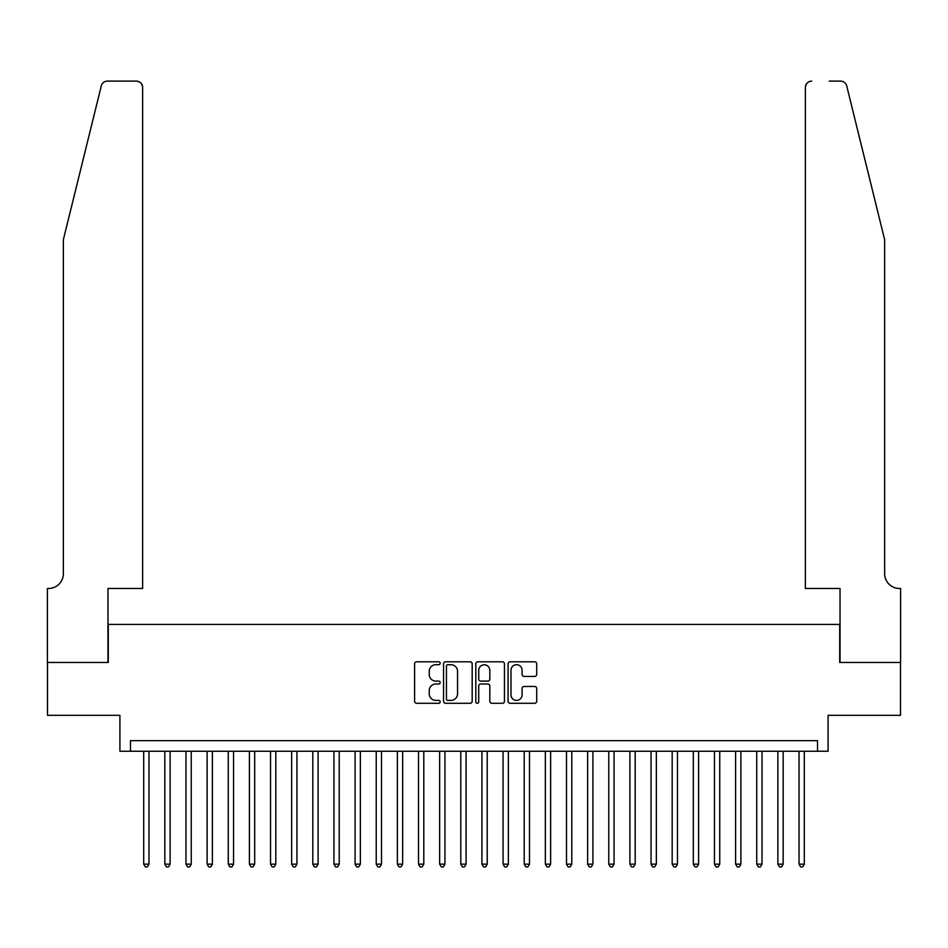 <?xml version="1.0" encoding="UTF-8"?>
<svg xmlns="http://www.w3.org/2000/svg" width="948" height="948" viewBox="0 0 948 948"><rect width="100%" height="100%" fill="white"/><g stroke="black" fill="none" stroke-linecap="round" stroke-linejoin="round"><path stroke-width="1.42" d="M440.18 663.245A1.458 1.458 0 0 0 438.723 661.799L416.682 661.799A2.074 2.074 0 0 0 414.608 663.873L414.608 701.224A2.074 2.074 0 0 0 416.682 703.298L438.723 703.298A1.458 1.458 0 0 0 440.18 701.84A1.458 1.458 0 0 0 438.723 700.394L435.867 700.394A6.636 6.636 0 0 1 429.231 693.746L429.231 690.642A6.636 6.636 0 0 1 435.867 683.994L438.723 683.994A1.458 1.458 0 0 0 440.18 682.548A1.458 1.458 0 0 0 438.723 681.091L435.867 681.091A6.636 6.636 0 0 1 429.231 674.455L429.231 671.338A6.636 6.636 0 0 1 435.867 664.702L438.723 664.702A1.458 1.458 0 0 0 440.18 663.245M534.636 676.422A2.074 2.074 0 0 0 536.722 674.348L536.722 663.873A2.074 2.074 0 0 0 534.636 661.799L510.154 661.799A2.074 2.074 0 0 0 508.081 663.873L508.081 701.224A2.074 2.074 0 0 0 510.154 703.298L534.636 703.298A2.074 2.074 0 0 0 536.722 701.224L536.722 688.556A2.074 2.074 0 0 0 534.636 686.482L524.161 686.482A2.074 2.074 0 0 0 522.087 688.556L522.087 694.837A5.546 5.546 0 0 1 516.542 700.394A5.546 5.546 0 0 1 510.984 694.837L510.984 670.248A5.546 5.546 0 0 1 516.542 664.702A5.546 5.546 0 0 1 522.087 670.248L522.087 674.348A2.074 2.074 0 0 0 524.161 676.422L534.636 676.422M817.52 751.243L828.09 751.243L828.09 715.313L900.493 715.313L900.493 662.462L839.715 662.462L839.715 624.412L108.285 624.412L108.285 662.462L47.507 662.462L47.507 715.313L119.91 715.313L119.91 751.243L817.52 751.243L817.52 740.672L130.48 740.672L130.48 751.243M472.187 663.873A2.074 2.074 0 0 0 470.113 661.799L445.619 661.799A2.074 2.074 0 0 0 443.546 663.873L443.546 701.224A2.074 2.074 0 0 0 445.619 703.298L470.113 703.298A2.074 2.074 0 0 0 472.187 701.224L472.187 663.873M477.887 661.799L502.381 661.799A2.074 2.074 0 0 1 504.454 663.873L504.454 701.224A2.074 2.074 0 0 1 502.381 703.298L491.894 703.298A2.074 2.074 0 0 1 489.82 701.224L489.82 686.068A2.074 2.074 0 0 0 487.746 683.994L480.79 683.994A2.074 2.074 0 0 0 478.716 686.068L478.716 701.84A1.458 1.458 0 0 1 477.271 703.298A1.458 1.458 0 0 1 475.813 701.84L475.813 663.873A2.074 2.074 0 0 1 477.887 661.799M447.906 664.702A1.458 1.458 0 0 0 446.449 666.148L446.449 698.937A1.458 1.458 0 0 0 447.906 700.394L450.916 700.394A6.636 6.636 0 0 0 457.552 693.746L457.552 671.338A6.636 6.636 0 0 0 450.916 664.702L447.906 664.702M489.82 670.355A5.546 5.546 0 0 0 484.274 664.797A5.546 5.546 0 0 0 478.716 670.355L478.716 679.017A2.074 2.074 0 0 0 480.79 681.091L487.746 681.091A2.074 2.074 0 0 0 489.82 679.017L489.82 670.355M143.693 751.243L143.693 864.138L148.978 864.138L148.978 751.243M148.978 864.138L147.39 866.887L145.281 866.887L143.693 864.138M101.282 85.936C102.894 82.464 102.894 82.464 101.282 85.936L63.362 239.666L63.362 573.67A14.801 14.801 0 0 1 48.561 588.471L47.4 588.471L47.4 662.462L107.965 662.462L107.965 588.471L142.638 588.471L142.638 87.465A6.34 6.34 0 0 0 136.287 81.113L107.432 81.113A6.34 6.34 0 0 0 101.282 85.936M118.749 81.113L136.287 81.113C140.114 81.516 142.236 83.637 142.638 87.465L142.638 588.471M63.362 573.67A14.801 14.801 0 0 1 48.561 588.471M873.013 192.527L846.718 85.936C845.106 82.464 845.106 82.464 846.718 85.936L884.638 239.666L884.638 573.67A14.801 14.801 0 0 0 899.439 588.471L900.6 588.471L900.6 662.462L840.035 662.462L840.035 588.471L805.362 588.471L805.362 87.465L805.362 588.471M829.251 81.113L840.568 81.113A6.34 6.34 0 0 1 846.718 85.936M811.713 81.113A6.34 6.34 0 0 0 805.362 87.465C805.764 83.637 807.886 81.516 811.713 81.113M884.638 573.67A14.801 14.801 0 0 0 899.439 588.471M164.833 751.243L164.833 864.138L170.119 864.138L170.119 751.243M170.119 864.138L168.531 866.887L166.421 866.887L164.833 864.138M185.974 751.243L185.974 864.138L191.259 864.138L191.259 751.243M191.259 864.138L189.671 866.887L187.562 866.887L185.974 864.138M207.114 751.243L207.114 864.138L212.399 864.138L212.399 751.243M212.399 864.138L210.812 866.887L208.69 866.887L207.114 864.138M228.255 751.243L228.255 864.138L233.54 864.138L233.54 751.243M233.54 864.138L231.952 866.887L229.831 866.887L228.255 864.138M249.395 751.243L249.395 864.138L254.68 864.138L254.68 751.243M254.68 864.138L253.092 866.887L250.971 866.887L249.395 864.138M270.536 751.243L270.536 864.138L275.821 864.138L275.821 751.243M275.821 864.138L274.233 866.887L272.112 866.887L270.536 864.138M291.664 751.243L291.664 864.138L296.949 864.138L296.949 751.243M296.949 864.138L295.373 866.887L293.252 866.887L291.664 864.138M312.804 751.243L312.804 864.138L318.09 864.138L318.09 751.243M318.09 864.138L316.514 866.887L314.392 866.887L312.804 864.138M333.945 751.243L333.945 864.138L339.23 864.138L339.23 751.243M339.23 864.138L337.654 866.887L335.533 866.887L333.945 864.138M355.085 751.243L355.085 864.138L360.37 864.138L360.37 751.243M360.37 864.138L358.794 866.887L356.673 866.887L355.085 864.138M376.226 751.243L376.226 864.138L381.511 864.138L381.511 751.243M381.511 864.138L379.923 866.887L377.814 866.887L376.226 864.138M397.366 751.243L397.366 864.138L402.651 864.138L402.651 751.243M402.651 864.138L401.063 866.887L398.954 866.887L397.366 864.138M418.506 751.243L418.506 864.138L423.792 864.138L423.792 751.243M423.792 864.138L422.204 866.887L420.094 866.887L418.506 864.138M439.647 751.243L439.647 864.138L444.932 864.138L444.932 751.243M444.932 864.138L443.344 866.887L441.235 866.887L439.647 864.138M460.787 751.243L460.787 864.138L466.072 864.138L466.072 751.243M466.072 864.138L464.484 866.887L462.375 866.887L460.787 864.138M481.928 751.243L481.928 864.138L487.213 864.138L487.213 751.243M487.213 864.138L485.625 866.887L483.516 866.887L481.928 864.138M503.068 751.243L503.068 864.138L508.353 864.138L508.353 751.243M508.353 864.138L506.765 866.887L504.656 866.887L503.068 864.138M524.208 751.243L524.208 864.138L529.494 864.138L529.494 751.243M529.494 864.138L527.906 866.887L525.796 866.887L524.208 864.138M545.349 751.243L545.349 864.138L550.634 864.138L550.634 751.243M550.634 864.138L549.046 866.887L546.937 866.887L545.349 864.138M566.489 751.243L566.489 864.138L571.774 864.138L571.774 751.243M571.774 864.138L570.186 866.887L568.077 866.887L566.489 864.138M587.63 751.243L587.63 864.138L592.915 864.138L592.915 751.243M592.915 864.138L591.327 866.887L589.206 866.887L587.63 864.138M608.77 751.243L608.77 864.138L614.055 864.138L614.055 751.243M614.055 864.138L612.467 866.887L610.346 866.887L608.77 864.138M629.91 751.243L629.91 864.138L635.196 864.138L635.196 751.243M635.196 864.138L633.608 866.887L631.486 866.887L629.91 864.138M651.051 751.243L651.051 864.138L656.336 864.138L656.336 751.243M656.336 864.138L654.748 866.887L652.627 866.887L651.051 864.138M672.179 751.243L672.179 864.138L677.465 864.138L677.465 751.243M677.465 864.138L675.888 866.887L673.767 866.887L672.179 864.138M693.32 751.243L693.32 864.138L698.605 864.138L698.605 751.243M698.605 864.138L697.029 866.887L694.908 866.887L693.32 864.138M714.46 751.243L714.46 864.138L719.745 864.138L719.745 751.243M719.745 864.138L718.169 866.887L716.048 866.887L714.46 864.138M735.601 751.243L735.601 864.138L740.886 864.138L740.886 751.243M740.886 864.138L739.31 866.887L737.189 866.887L735.601 864.138M756.741 751.243L756.741 864.138L762.026 864.138L762.026 751.243M762.026 864.138L760.438 866.887L758.329 866.887L756.741 864.138M777.881 751.243L777.881 864.138L783.167 864.138L783.167 751.243M783.167 864.138L781.579 866.887L779.469 866.887L777.881 864.138M799.022 751.243L799.022 864.138L804.307 864.138L804.307 751.243M804.307 864.138L802.719 866.887L800.61 866.887L799.022 864.138"/></g></svg>
